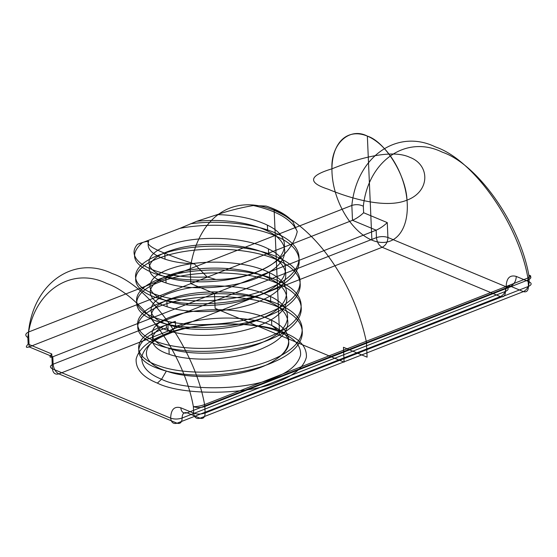 <?xml version="1.0" encoding="UTF-8"?>
<svg xmlns="http://www.w3.org/2000/svg" width="557" height="557" viewBox="0 0 557 557"><rect width="100%" height="100%" fill="white"/><g stroke="black" fill="none" stroke-linecap="round" stroke-linejoin="round"><path stroke-width="0.84" d="M387.268 222.605C383.836 225.884 380.125 228.412 376.142 230.173L52.811 356.772L53.131 364.208C49.81 365.782 49.573 367.321 52.428 368.825C53.012 373.155 55.143 374.84 58.833 373.879L177.07 423.209C180.287 424.093 181.972 422.359 182.118 418.022C182.264 413.684 183.949 411.95 187.166 412.834C183.483 413.795 181.345 412.11 180.767 407.78C174.327 406.018 170.957 409.479 170.665 418.161C171.25 422.491 173.38 424.176 177.07 423.209L500.402 296.609C504.043 294.702 505.958 291.436 506.153 286.799L387.916 237.47L387.268 222.605L363.624 212.739L363.338 206.236C359.704 204.447 355.874 204.182 351.843 205.442L28.511 332.042C25.149 333.685 24.926 335.537 27.85 337.598L28.135 344.094L51.78 353.96L52.428 368.825L170.665 418.161C174.292 419.358 178.108 419.317 182.118 418.022L505.45 291.422C508.771 289.842 509.007 288.303 506.153 286.799C506.445 278.124 509.808 274.664 516.248 276.418L529.15 281.8L528.865 275.304C531.566 275.638 531.253 276.537 527.911 277.992C518.205 223.127 473.436 159.65 435.483 146.944C397.252 128.256 356.745 156.594 351.843 205.442L352.49 220.307L376.142 230.173L376.462 237.609L53.131 364.208C53.674 368.831 55.568 372.055 58.833 373.879L382.165 247.28L500.402 296.609C503.619 297.494 505.303 295.76 505.45 291.422C505.596 287.085 507.281 285.351 510.497 286.235C514.146 284.328 516.061 281.055 516.248 276.418M180.767 407.78L193.662 413.162L193.376 406.659C197.004 407.863 200.826 407.815 204.83 406.526L205.115 413.022L528.447 286.423C528.301 290.768 526.616 292.495 523.399 291.617L200.067 418.216C203.284 419.094 204.969 417.367 205.115 413.022C201.105 414.317 197.289 414.366 193.662 413.162C194.247 417.492 196.377 419.177 200.067 418.216L187.166 412.834L510.497 286.235L523.399 291.617C527.04 289.71 528.962 286.437 529.15 281.8C532.005 283.304 531.768 284.85 528.447 286.423L527.911 277.992L204.579 404.591L204.83 406.526L528.161 279.92C531.489 278.347 531.719 276.808 528.865 275.304C519.744 223.817 477.864 164.28 442.23 152.138C406.359 134.446 368.219 160.597 363.338 206.236M175.344 321.417L175.573 326.618C202.233 315.68 248.345 315.13 271.767 325.469C293.267 335.906 294.381 347.401 275.095 359.954C251.597 376.734 194.678 381.538 166.383 371.046C138.094 361.953 140.364 342.764 170.129 332.216L166.494 327.941L166.362 324.968L175.344 321.417C147.368 329.855 144.444 346.489 169.182 354.301C192.485 362.663 238.57 360.107 265.118 347.199C292.926 334.813 295.676 314.176 270.765 302.43C247.287 290.12 201.028 288.672 174.306 297.633C146.324 306.072 143.407 322.705 168.137 330.517C191.448 338.879 237.533 336.324 264.081 323.415C291.889 311.036 294.632 290.399 269.727 278.646C246.25 266.337 199.991 264.888 173.269 273.856C145.286 282.295 142.369 298.928 167.1 306.733C190.41 315.102 236.495 312.547 263.036 299.631C290.851 287.252 293.595 266.615 268.69 254.862C245.205 242.553 198.946 241.104 172.231 250.072C144.249 258.511 141.325 275.144 166.063 282.949C189.373 291.318 235.458 288.763 261.999 275.854C289.807 263.468 292.557 242.831 267.652 231.078C250.573 222.41 221.575 218.629 196.739 221.296L217.321 214.598C229.011 210.637 241.035 207.615 253.393 205.533L266.176 206.09C274.942 209.077 283.812 214.229 292.794 221.554C287.099 215.211 278.228 210.052 266.176 206.09M157.366 383.112C182.466 395.895 248.687 395.101 277.776 381.67C294.277 375.362 303.823 367.16 306.413 357.072C306.893 347.004 299.812 339.004 285.17 333.072C260.07 320.289 193.85 321.083 164.761 334.513C148.259 340.821 138.714 349.016 136.131 359.112C135.65 369.18 142.724 377.18 157.366 383.112L161.572 379.254C147.911 373.719 141.311 366.255 141.757 356.863C144.172 347.45 153.078 339.805 168.472 333.922C195.604 321.396 257.369 320.651 280.777 332.578C294.437 338.106 301.038 345.57 300.592 354.962C298.176 364.375 289.271 372.027 273.884 377.904C246.751 390.436 184.98 391.174 161.572 379.254L166.383 371.046M363.624 212.739C360.191 216.019 356.48 218.539 352.49 220.307L29.159 346.907C25.817 348.014 25.476 347.074 28.135 344.094M142.376 242.643L137.475 244.286C142.098 242.434 145.823 241.439 148.656 241.299C145.969 243.924 151.337 247.9 164.768 253.219L165.025 259.165C172.942 261.846 182.731 263.426 194.4 263.914L207.1 276.94L215.768 279.433C191.664 281.111 171.389 279.203 154.95 273.696C132.949 265.014 128.758 254.66 142.376 242.643L179.834 228.384L196.739 221.296M387.916 237.47C384.288 236.265 380.473 236.314 376.462 237.609C377.005 242.232 378.899 245.456 382.165 247.28C385.806 245.372 387.728 242.1 387.916 237.47M292.794 221.554L297.25 231.58C292.077 219.688 277.463 211.006 253.393 205.533M275.095 359.954C294.681 347.359 292.773 330.586 271.544 320.268C248.067 307.951 201.808 306.503 175.086 315.471C147.104 323.909 144.186 340.543 168.917 348.355C192.228 356.717 238.312 354.161 264.853 341.253C292.669 328.867 295.412 308.237 270.507 296.484C247.023 284.174 200.764 282.726 174.049 291.687C146.066 300.126 143.142 316.766 167.88 324.571C191.19 332.933 237.275 330.385 263.816 317.469C291.624 305.09 294.375 284.453 269.47 272.7C245.985 260.391 199.726 258.942 173.011 267.91C145.029 276.349 142.105 292.982 166.842 300.787C190.153 309.156 236.238 306.601 262.779 293.685C290.587 281.306 293.337 260.669 268.425 248.916L268.69 254.862M166.494 327.941C132.761 338.524 129.252 359 159.107 368.825C187.236 379.324 242.845 376.65 274.88 361.486C308.439 346.955 311.774 322.482 281.745 308.71C253.442 294.27 197.665 292.933 165.457 304.157C131.724 314.74 128.214 335.217 158.07 345.041C186.198 355.54 241.801 352.873 273.842 337.702C307.401 323.171 310.736 298.698 280.707 284.926C252.405 270.486 196.628 269.149 164.412 280.373C130.686 290.963 127.177 311.433 157.032 321.257C185.161 331.756 240.763 329.09 272.805 313.925C306.364 299.394 309.699 274.914 279.67 261.142C251.367 246.702 195.584 245.372 163.375 256.589C129.642 267.179 126.14 287.656 155.995 297.48C184.123 307.972 239.726 305.306 271.767 290.141C305.327 275.611 308.655 251.13 278.632 237.366C254.807 225.536 212.454 222.041 179.834 228.384M51.78 353.96C49.12 356.94 49.462 357.879 52.811 356.772L29.159 346.907L28.511 332.042C33.413 283.193 73.921 254.855 112.152 273.543C150.105 286.249 194.873 349.726 204.579 404.591C200.59 406.004 196.858 406.694 193.376 406.659C184.256 355.178 142.376 295.635 106.742 283.499C70.871 265.807 32.731 291.959 27.85 337.598M167.88 324.571L168.137 330.517M268.425 248.916C244.948 236.607 198.689 235.158 171.974 244.126C143.991 252.565 141.067 269.198 165.805 277.003C189.115 285.372 235.193 282.817 261.741 269.908C289.549 257.522 292.3 236.885 267.388 225.132C253.846 218.685 237.157 215.176 217.321 214.598M270.507 296.484L270.765 302.43M406.993 200.144C430.331 191.476 430.199 164.823 409.736 157.297C390.408 148.28 354.44 159.789 331.937 168.827C308.78 175.796 307.541 182.599 328.219 189.234C347.519 197.289 384.581 209.383 406.993 200.144C406.088 175.511 385.075 141.562 367.355 136.103C349.462 126.704 330.684 144.047 331.937 168.827M285.17 333.072L280.777 332.578L271.767 325.469L271.544 320.268M269.47 272.7L269.727 278.646M175.573 326.618L170.129 332.216M137.475 244.286C122.582 261.268 158.118 279.391 207.1 276.94M297.25 231.58C290.817 258.935 256.54 279.565 215.768 279.433M164.768 253.219C172.997 256.7 182.877 260.265 194.4 263.914M168.917 348.355L169.182 354.301M166.842 300.787L167.1 306.733M166.362 324.968C132.629 335.551 129.12 356.027 158.975 365.852C187.11 376.351 242.713 373.684 274.747 358.513C308.313 343.982 311.642 319.509 281.619 305.737C253.31 291.297 197.533 289.96 165.325 301.184C131.591 311.767 128.082 332.244 157.937 342.068C186.073 352.567 241.675 349.9 273.71 334.729C307.269 320.205 310.604 295.725 280.575 281.953C252.272 267.513 196.496 266.176 164.287 277.4C130.554 287.99 127.045 308.46 156.9 318.284C185.028 328.783 240.638 326.117 272.672 310.952C306.232 296.421 309.567 271.941 279.537 258.17C251.235 243.729 195.458 242.399 163.25 253.616C129.516 264.206 126.007 284.683 155.863 294.507C183.991 304.999 239.601 302.333 271.635 287.168C305.194 272.638 308.529 248.157 278.5 234.393C257.348 223.942 221.22 219.792 190.682 223.74M148.656 241.299C146.303 248.471 151.762 254.431 165.025 259.165M165.805 277.003L166.063 282.949M267.388 225.132L267.652 231.078M274.162 210.386L279.614 335.244M366.457 342.29L367.105 357.155L343.46 347.29L344.108 362.154L215.12 308.334L214.473 293.476L190.828 283.604L190.181 268.746A137.273 81.649 -111.4 0 1 274.162 210.386A137.273 81.649 -111.4 0 1 366.457 342.29M371.895 240.151L367.355 136.103M334.311 188.329A56.835 33.81 -111.4 0 0 398.687 235.089A56.835 33.81 -111.4 0 0 375.871 140.97A56.835 33.81 -111.4 0 0 334.311 188.329"/></g></svg>
